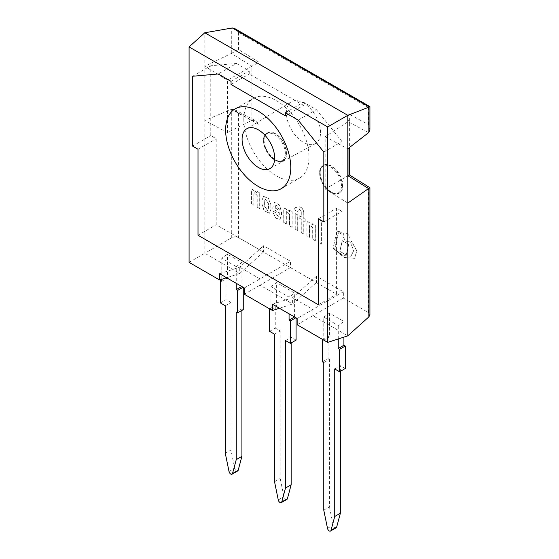 <?xml version="1.0" encoding="UTF-8"?>
<svg xmlns="http://www.w3.org/2000/svg" width="559" height="559" viewBox="0 0 559 559"><rect width="100%" height="100%" fill="white"/><g stroke="black" fill="none" stroke-linecap="round" stroke-linejoin="round"><path stroke-width="0.42" stroke-dasharray="2.79 2.1" d="M236.436 63.46L249.237 70.86L249.237 73.991L303.544 105.344L303.544 102.213L316.352 109.606L342.01 141.525L342.01 211.372L336.581 208.241L336.581 294.251L216.2 224.753L216.2 138.737L210.771 135.606L210.771 65.752L236.436 63.46L218.241 73.97M243.808 119.458A46.083 26.601 -120 0 0 263.925 165.827A46.083 26.601 -120 0 0 299.435 178.174A46.083 26.601 -120 0 0 299.435 124.964A46.083 26.601 -120 0 0 253.353 98.363A46.083 26.601 -120 0 0 243.808 119.458M318.392 304.76L336.581 294.251M318.392 218.744L336.581 208.241M323.822 221.881L342.01 211.372M323.822 152.027L342.01 141.525M298.164 120.108L316.352 109.606M285.356 112.715L303.544 102.213M285.356 115.853L303.544 105.344M231.049 84.493L249.237 73.991M231.049 81.362L249.237 70.86M192.582 76.262L210.771 65.752M192.582 146.109L210.771 135.606M198.012 149.239L216.2 138.737M198.012 235.255L216.2 224.753M270.961 286.676L276.621 282.602L294.719 293.056L289.066 297.122L270.961 286.676L270.961 309.637M289.066 313.816L289.066 297.122M294.523 316.967L294.719 293.056M269.606 331.354L275.259 328.091L275.259 305.619L276.621 306.402L276.621 282.602M274.539 334.205L280.192 330.935L275.259 328.091M274.539 481.725L280.192 478.455L280.192 330.935M286.949 499.355A2.557 1.481 60 0 1 283.923 496.671L280.192 478.455M285.488 340.529L291.148 337.259L291.148 342.953M296.081 340.11L291.148 337.259M294.719 316.855L296.081 317.638M270.961 309.672L276.621 306.402M269.634 308.868L275.259 305.619M323.773 317.163L329.433 313.096L343.911 321.46L338.258 325.527L323.773 317.163L323.773 340.131M338.258 338.95L338.258 325.527M343.911 337.112L343.911 321.46M322.445 339.362L328.077 336.113L329.433 336.895L329.433 313.096M322.417 361.848L328.077 358.585L328.077 336.113M323.773 362.63L329.433 359.367L328.077 358.585M323.773 510.15L329.433 506.88L329.433 359.367M336.19 527.787A2.557 1.481 60 0 1 333.157 525.097L329.433 506.88M334.729 368.954L340.382 365.691L340.382 371.33M345.273 368.507L340.382 365.691M323.773 340.158L329.433 336.895M231.363 53.447L238.49 49.506L259.027 62.266L251.913 66.214L231.363 53.447L204.797 66.255L204.797 120.499L231.363 109.347L251.913 120.311L251.913 66.214L227.429 80.314L204.797 66.255L204.797 32.764M259.027 62.266L259.027 124.405L255.302 120.632L251.913 120.311L227.429 132.574L227.429 80.314M259.027 124.405L238.49 113.449L234.766 109.683L231.363 109.347M369.918 314.787L368.423 312.551L343.359 298.08L343.359 291.805L316.415 276.251L316.415 282.519L290.498 267.558L290.498 261.291L263.555 245.736L263.555 252.004L238.49 237.533C236.338 236.499 234.081 236.569 231.719 237.743L204.797 253.283L204.797 120.499L227.429 132.574M347.803 203.064L325.177 189.012L325.177 136.752L348.012 121.694L349.389 118.508L347.887 113.568L368.423 124.524L369.918 129.457M349.389 174.953L347.887 175.708L347.887 113.568M369.918 187.705L368.423 188.467L347.887 175.708M325.177 189.012L347.803 175.91M325.177 136.752L347.803 148.82M368.423 124.524L368.423 107.482L369.918 106.622M320.538 132.504A24.156 13.947 -120 0 0 309.896 108.097A24.156 13.947 -120 0 0 291.232 101.815A24.156 13.947 -120 0 0 291.379 129.618A24.156 13.947 -120 0 0 315.381 143.642A24.156 13.947 -120 0 0 320.538 132.504M320.202 172.549A16.001 9.237 -120 0 0 327.183 188.649A16.001 9.237 -120 0 0 339.516 192.939A16.001 9.237 -120 0 0 339.516 174.464A16.001 9.237 -120 0 0 323.514 165.226A16.001 9.237 -120 0 0 320.202 172.549M264.086 140.148A16.001 9.237 -120 0 0 271.066 156.254A16.001 9.237 -120 0 0 283.399 160.538A16.001 9.237 -120 0 0 283.399 142.063A16.001 9.237 -120 0 0 267.398 132.825A16.001 9.237 -120 0 0 264.086 140.148M368.423 107.482L238.49 32.471L234.871 28.649M263.555 252.004L239.734 273.456L204.797 253.283L189.082 262.36M244.29 294.237L260.012 285.16L260.012 278.892L239.734 267.188L239.734 273.456L226.563 277.732M316.415 282.519L292.595 303.97L260.012 285.16L290.498 267.558M297.15 324.758L312.865 315.681L347.803 335.847M272.471 304.236L292.595 297.702L312.865 309.406L312.865 315.681L343.359 298.08M316.415 276.251L292.595 297.702L292.595 303.97L279.423 308.254M343.359 291.805L297.15 318.483M244.29 287.969L290.498 261.291M219.617 273.721L239.734 267.188L263.555 245.736M236.254 266.636L241.907 262.562L227.429 254.205L221.769 258.272L236.254 266.636L236.254 283.329M221.769 281.268L227.429 278.005L227.429 254.205M221.769 279.29L221.769 258.272M243.263 287.375L241.907 286.362L241.907 262.562M236.254 312.097L241.907 308.834L243.263 309.616M241.907 310.399L241.907 308.834M225.298 453.293L230.958 450.03L234.682 468.246A2.557 1.481 -120 0 0 237.715 470.93M225.298 305.78L230.958 302.51L230.958 450.03M220.414 302.957L226.067 299.687L230.958 302.51M221.769 279.703L226.067 277.222L226.067 299.687M227.429 278.005L226.067 277.222M346.21 255.023L339.788 251.312L342.227 240.712L348.648 244.416L346.21 255.023L339.879 251.264L342.318 240.656L348.739 244.367L346.3 254.967M318.56 219.317L321.313 220.903L321.313 244.227L318.56 242.634L318.644 219.261L321.404 220.854L321.404 244.171L318.644 242.585L318.644 219.261M295.145 213.531L297.688 214.991L297.688 230.56L295.145 229.099L295.236 213.475L297.779 214.942L297.779 230.511L295.236 229.043L295.236 213.475M268.432 208.165L267.454 210.547L264.288 205.768L264.288 201.38L265.259 199.025L268.432 203.769L268.523 208.116L268.523 203.721L265.35 198.969L264.372 201.324L264.372 205.719L267.544 210.491L268.523 208.116M261.871 203.63L261.871 200.367L263.596 196.44L268.432 198.466L270.884 205.006L270.884 209.366L269.445 213.258L264.072 210.827L261.871 203.63L261.961 200.318L263.687 196.384L268.523 198.417L270.975 204.957L270.975 209.318L269.536 213.203L264.162 210.771L261.961 203.574M275.245 206.788L275.971 205.055L279.123 209.129L279.123 210.331L275.245 208.095L275.335 206.732L275.335 208.039L279.214 210.282L279.214 209.08L276.062 205.006L275.335 206.732M279.193 214.761L279.193 212.755L272.869 209.101L272.869 207.04L274.413 202.407L279.353 204.95L281.401 211.644L281.401 215.648L279.814 219.512L275.804 218.171L273.078 212.679L273.078 211.225L275.28 212.497L278.361 216.801L279.283 214.705L279.283 212.699L272.96 209.045L272.96 206.984L274.504 202.351L279.444 204.901L281.491 211.595L281.491 215.599L279.905 219.463L275.894 218.122L273.169 212.63L273.169 211.176L275.37 212.448L278.452 216.752L279.283 214.705M303.747 212.203L303.747 218.492L305.102 219.275L305.102 221.56L303.747 220.784L303.747 234.06L301.182 232.579L301.182 219.296L299.198 218.157L299.198 215.865L301.182 217.011L301.182 211.435L299.1 209.178L299.1 206.697C301.497 207.193 303.048 209.024 303.747 212.203L303.837 218.443L305.193 219.219L305.193 221.511L303.837 220.728L303.837 234.011L301.273 232.53L301.273 219.247L299.289 218.101L299.289 215.816L301.273 216.962L301.273 211.379L299.191 209.129L299.191 206.641C301.587 207.137 303.139 208.975 303.837 212.147M257.126 192.855L257.126 191.555L259.69 193.037L259.69 208.626L257.126 207.144L257.126 195.545L254.282 192.82L253.884 193.798L253.884 205.251L251.368 203.797L251.368 190.752L252.137 189.431L257.126 192.855L257.217 191.506L259.781 192.981L259.781 208.57L257.217 207.096L257.217 195.496L254.373 192.771L253.975 193.749L253.975 205.202L251.459 203.749L251.459 190.696L252.228 189.375L257.217 192.806M289.485 211.54L289.485 210.24L292.05 211.714L292.05 227.31L289.485 225.829L289.485 214.23L286.641 211.505L286.243 212.483L286.243 223.935L283.727 222.482L283.727 209.429L284.496 208.109L289.485 211.54L289.576 210.184L292.14 211.665L292.14 227.254L289.576 225.78L289.576 214.181L286.732 211.456L286.334 212.434L286.334 223.886L283.818 222.433L283.818 209.38L284.587 208.06L289.576 211.491M312.684 224.956L312.684 223.656L315.241 225.13L315.241 240.719L312.684 239.245L312.684 227.646L309.833 224.921L309.441 225.899L309.441 237.351L306.926 235.898L306.926 222.845L307.695 221.525L312.684 224.956L312.774 223.6L315.332 225.074L315.332 240.67L312.774 239.189L312.774 227.59L309.924 224.865L309.532 225.843L309.532 237.296L307.017 235.842L307.017 222.789L307.785 221.476L312.774 224.9M350.654 242.69L351.457 241.222L356.712 250.858L354.623 258.356L344.162 257.545L333.031 248.301L336.518 232.369L337.196 231.349L338.782 231.426L341.898 232.963L341.898 234.305L339.488 232.851L338.572 232.747L338.237 233.25L334.645 249.23L343.086 255.582L350.933 256.225L353.547 250.844L350.654 242.69L351.548 241.174L356.803 250.802L354.713 258.307L344.253 257.496L333.122 248.252L336.609 232.32L337.287 231.293L338.873 231.37L341.989 232.907L341.989 234.256L339.579 232.796L338.663 232.698L338.328 233.201L334.736 249.181L343.177 255.533L351.024 256.169L353.637 250.795L350.745 242.641M294.803 208.563A2.362 1.363 60 0 1 295.292 207.48A2.362 1.363 60 0 1 297.654 208.842A2.362 1.363 60 0 1 297.654 211.568A2.362 1.363 60 0 1 295.83 210.932A2.362 1.363 60 0 1 294.803 208.563M294.712 208.612A2.362 1.363 60 0 1 295.201 207.529A2.362 1.363 60 0 1 297.563 208.891A2.362 1.363 60 0 1 297.563 211.616A2.362 1.363 60 0 1 295.746 210.988A2.362 1.363 60 0 1 294.712 208.612M343.261 235.311A4.856 2.802 60 0 1 344.26 233.089A4.856 2.802 60 0 1 349.116 235.891A4.856 2.802 60 0 1 349.116 241.502A4.856 2.802 60 0 1 345.378 240.195A4.856 2.802 60 0 1 343.261 235.311M343.17 235.367A4.856 2.802 60 0 1 344.169 233.145A4.856 2.802 60 0 1 349.026 235.947A4.856 2.802 60 0 1 349.026 241.551A4.856 2.802 60 0 1 345.287 240.251A4.856 2.802 60 0 1 343.17 235.367M278.263 499.935L283.923 496.671M327.504 528.367L333.157 525.097M231.719 237.743L231.719 109.215M238.49 113.449L238.49 237.533M368.563 132.658L348.012 121.694L348.012 148.666M238.49 32.471L238.49 49.506M368.423 312.551L368.423 188.467M231.719 53.266L231.719 28.041M341.472 185.874A15.359 8.867 -120 0 0 325.177 165.604A15.359 8.867 -120 0 0 325.177 187.328A15.359 8.867 -120 0 0 341.472 185.874M342.374 185.874A16.001 9.237 60 0 1 339.061 193.197A16.001 9.237 60 0 1 326.729 188.914A16.001 9.237 60 0 1 319.748 172.808A16.001 9.237 60 0 1 323.06 165.485A16.001 9.237 60 0 1 335.393 169.768A16.001 9.237 60 0 1 342.374 185.874M285.356 153.473A15.359 8.867 -120 0 0 269.061 133.21A15.359 8.867 -120 0 0 269.061 154.927A15.359 8.867 -120 0 0 285.356 153.473M286.257 153.473A16.001 9.237 60 0 1 282.945 160.796A16.001 9.237 60 0 1 270.612 156.513A16.001 9.237 60 0 1 263.631 140.414A16.001 9.237 60 0 1 266.943 133.084A16.001 9.237 60 0 1 279.276 137.374A16.001 9.237 60 0 1 286.257 153.473M229.029 471.51L234.682 468.246M281.24 188.676L299.435 178.174M235.157 108.865L253.353 98.363M234.766 109.683L255.302 120.632M349.389 118.508L349.389 147.59M269.759 168.699L315.381 143.642M246.722 128.794L291.232 101.815M323.514 165.226L323.06 165.485C320.915 167.274 318.448 168.811 320.23 177.867C322.585 185.288 326.575 190.388 332.186 193.162C335.058 194.273 337.35 194.28 339.061 193.197L339.516 192.939M267.398 132.825L266.943 133.084C264.798 134.88 262.332 136.41 264.114 145.466C266.468 152.893 270.458 157.994 276.069 160.768C278.941 161.872 281.233 161.886 282.945 160.796L283.399 160.538"/><path stroke-width="0.84" d="M225.619 129.961A46.083 26.601 60 0 1 235.157 108.865A46.083 26.601 60 0 1 281.24 135.467A46.083 26.601 60 0 1 281.24 188.676A46.083 26.601 60 0 1 245.729 176.33A46.083 26.601 60 0 1 225.619 129.961M318.392 218.744L318.392 304.76L198.012 235.255L198.012 149.239L192.582 146.109L192.582 76.262L218.241 73.97L231.049 81.362L231.049 84.493L285.356 115.853L285.356 112.715L298.164 120.108L323.822 152.027L323.822 221.881L318.392 218.744M294.523 316.967L289.066 320.118L289.066 313.816M289.066 320.118L290.421 320.908L290.421 343.373L285.488 340.529L285.488 488.049L281.764 501.954A2.557 1.481 60 0 1 281.296 502.625A2.557 1.481 60 0 1 278.263 499.935L274.539 481.725L274.539 334.205L269.606 331.354L269.606 308.882L270.961 309.637M285.488 488.049L291.148 484.779L287.417 498.691A2.557 1.481 60 0 1 286.949 499.355L281.296 502.625M291.148 342.953L291.148 484.779M290.421 343.373L296.081 340.11L296.081 317.868M290.421 320.908L295.879 317.75M343.911 337.112L343.911 345.252L338.258 348.523L338.258 338.95M338.258 348.523L339.613 349.305L339.613 371.777L334.729 368.954L334.729 516.474L330.998 530.386A2.557 1.481 60 0 1 330.53 531.05A2.557 1.481 60 0 1 327.504 528.367L323.773 510.15L323.773 362.63L322.417 361.848L322.417 339.376L323.773 340.131M334.729 516.474L340.382 513.204L336.658 527.116A2.557 1.481 60 0 1 336.19 527.787L330.53 531.05M340.382 371.33L340.382 513.204M339.613 371.777L345.273 368.507L345.273 346.042L339.613 349.305M343.911 345.252L345.273 346.042M369.918 106.622L234.871 28.649L232.306 27.964L369.233 107.014L369.918 106.622L369.918 129.457L368.835 132.427L347.803 148.82L347.803 115.329L368.835 107.202L368.835 132.427M347.803 175.91L349.389 174.946M348.012 148.666L348.012 175.792L368.563 188.558L369.918 187.705L369.918 314.885M369.233 107.014L368.835 107.202M368.563 188.558L347.803 203.064L347.803 335.847L368.835 316.911L369.918 314.787M204.797 32.764L189.082 46.921L327.686 126.942L347.803 115.329L204.797 32.764L232.306 27.964M226.563 277.732L219.617 279.989L189.082 262.36L189.082 46.921M327.686 126.942L327.686 342.387L297.15 324.758L297.15 318.483L272.471 304.236L272.471 310.511L244.29 294.237L244.29 287.969L219.617 273.721L219.617 279.989M347.803 335.847L327.686 342.387M347.803 203.064L347.803 148.82M274.672 158.071A23.038 13.304 60 0 1 269.759 168.699A23.038 13.304 60 0 1 246.861 155.318A23.038 13.304 60 0 1 246.722 128.794A23.038 13.304 60 0 1 264.526 134.789A23.038 13.304 60 0 1 274.672 158.071M279.423 308.254L272.471 310.511M232.055 474.193A2.557 1.481 -120 0 0 232.523 473.529L238.183 470.266A2.557 1.481 -120 0 1 237.715 470.93L232.055 474.193A2.557 1.481 -120 0 1 229.029 471.51L225.298 453.293L225.298 305.78L220.414 302.957L220.414 280.485L221.769 281.268L221.769 279.29M232.523 473.529L236.254 459.617L236.254 312.097L237.61 312.886L237.61 290.414L236.254 289.632L236.254 283.329M237.61 312.886L243.263 309.616L243.263 287.375M237.61 290.414L243.067 287.263M236.254 459.617L241.907 456.354L241.907 310.399M238.183 470.266L241.907 456.354M220.414 280.485L221.769 279.703M236.254 289.632L241.712 286.481M281.764 501.954L287.417 498.691M330.998 530.386L336.658 527.116M368.835 188.376L368.835 316.911M349.389 147.59L349.389 174.953L369.918 187.705"/></g></svg>
